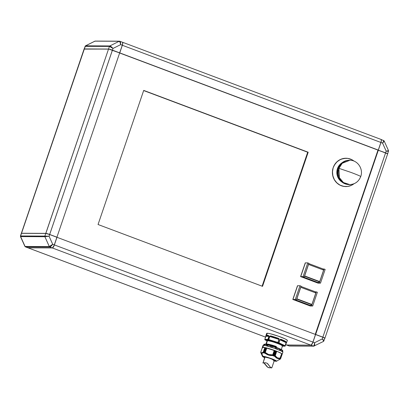 <?xml version="1.0" encoding="UTF-8"?>
<svg xmlns="http://www.w3.org/2000/svg" width="409" height="409" viewBox="0 0 409 409"><rect width="100%" height="100%" fill="white"/><g stroke="black" fill="none" stroke-linecap="round" stroke-linejoin="round"><path stroke-width="0.61" d="M119.638 52.986L377.906 150.072L119.638 52.986M387.584 153.845A3.154 0.322 -161.2 0 0 387.584 153.799L377.988 150.072L315.247 334.383L377.957 150.175L378.33 150.18L315.375 334.429L315.625 334.526L378.33 150.18L377.957 150.175L385.575 152.905L322.849 337.154L315.605 334.434L322.849 337.154A3.236 0.332 18.8 0 1 324.915 338.192L387.64 153.942A3.236 0.332 -161.2 0 0 385.575 152.905L322.849 337.154A3.236 0.332 -161.2 0 1 324.889 338.223L324.787 338.269M143.712 90.399L98.053 224.515L262.537 286.346L308.192 152.23L143.712 90.399L308.192 152.23L262.537 286.346L98.053 224.515L143.712 90.399M262.092 286.177L307.691 152.23L143.656 90.563L308.192 152.23L307.691 152.23L262.092 286.177M85.006 46.355L109.433 46.406L108.533 49.044A3.236 0.332 18.8 0 1 112.434 50.138L119.679 52.863L122.271 45.241L119.679 52.863L108.784 49.065L84.208 49.106M24.883 246.361L25.501 246.867L49.76 246.99C50.486 246.821 51.462 245.916 52.695 244.285L49.08 236.238L44.857 236.09A0.808 0.772 90.3 0 0 44.888 236.709L49.32 246.571L25.067 246.453L20.629 236.591L44.888 236.709L49.08 236.238L49.683 234.469A3.236 0.332 -161.2 0 0 45.782 233.375L21.529 233.253L84.254 48.998A3.236 0.332 -161.2 0 0 84.085 49.049L21.36 233.299A3.236 0.332 18.8 0 1 21.529 233.253L84.351 48.952A3.154 0.322 -161.2 0 0 84.213 48.973L108.85 49.095L119.653 52.94L112.409 50.215A3.236 0.332 -161.2 0 0 108.508 49.121L45.818 233.452L21.529 233.253A3.236 0.332 -161.2 0 0 21.365 233.34L21.416 233.442M120.047 42.255L119.213 41.278L109.827 45.946L85.573 45.823L94.954 41.156L119.213 41.278L109.827 45.946L85.455 45.849L84.111 48.973A3.236 0.332 18.8 0 1 84.28 48.927L85.573 45.823A0.808 0.772 90.3 0 0 85.174 46.283L109.433 46.406A0.808 0.772 -89.7 0 1 109.827 45.946A0.808 0.772 90.3 0 0 109.433 46.406C110.2 46.539 111.391 47.219 113.007 48.446C111.631 46.938 110.568 46.105 109.827 45.946L111.171 46.677L113.007 48.446L120.66 44.637L120.047 42.255M85.174 46.283L84.28 48.927L108.533 49.044L109.433 46.406L113.007 48.446L112.434 50.138L113.007 48.446L120.66 44.637C120.681 42.592 120.394 41.462 119.801 41.248A0.808 0.772 90.3 0 0 119.213 41.278C119.842 41.493 120.328 42.613 120.66 44.637L122.271 45.241L122.715 43.088L122.485 42.25M27.838 247.752L52.485 247.874L54.085 245.482L56.902 237.271L54.305 244.889L56.974 237.297L315.508 334.48L56.974 237.297L54.382 244.914A3.236 0.946 110.6 0 1 52.342 247.961L310.876 345.145A3.236 0.946 -69.4 0 0 312.911 342.103L315.508 334.48L312.911 342.103A3.236 0.946 110.6 0 1 311.096 345.084A3.236 0.946 110.6 0 1 310.876 345.145L286.617 345.022L310.876 345.145L52.342 247.961A3.236 0.946 -69.4 0 0 54.382 244.914L52.695 244.285C51.202 245.666 50.077 246.428 49.32 246.571L25.067 246.453L20.629 236.591L44.888 236.709A0.808 0.772 -89.7 0 1 44.857 236.09L20.603 235.973A0.808 0.772 90.3 0 0 20.629 236.591L20.603 235.973L20.491 236.55M84.188 49.003A3.154 0.322 -161.2 0 1 84.213 48.973L84.111 49.019A3.236 0.332 18.8 0 1 84.254 48.998L108.508 49.121L45.782 233.375A3.236 0.332 18.8 0 1 49.683 234.469L112.409 50.138L119.653 52.94L56.928 237.194L49.683 234.469L56.928 237.194L119.653 52.94L112.409 50.215L49.637 234.536A3.236 0.332 -161.2 0 0 45.757 233.452L44.857 236.09L49.08 236.238L44.888 236.709L49.32 246.571A0.808 0.772 90.3 0 0 49.76 246.99A0.808 0.772 -89.7 0 1 49.32 246.571L52.695 244.285L51.033 246.198L49.76 246.99L52.27 247.931L28.011 247.813L24.893 246.376M314.393 345.83L314.046 346.086A0.808 0.772 -89.7 0 1 313.458 346.116L314.204 345.124L314.593 342.732L314.618 345.104L314.046 346.086C314.618 345.876 314.802 344.756 314.593 342.732L322.246 338.923L322.824 337.231L322.246 338.923C323.499 340.431 323.892 341.259 323.427 341.418L323.499 340.687L322.246 338.923L323.775 340.365L323.826 340.958C324.265 340.83 323.739 340.155 322.246 338.923L314.593 342.732C314.449 344.777 314.071 345.902 313.458 346.116A0.808 0.772 90.3 0 0 313.713 346.162L323.545 341.392L324.889 338.269A3.236 0.332 -161.2 0 0 322.824 337.231L315.579 334.511L312.982 342.129L315.513 334.506L323.371 337.445L324.72 338.315M289.787 345.963L313.458 346.116L310.947 345.17L313.458 346.116L289.199 345.994L286.689 345.053L310.947 345.17A3.236 0.946 110.6 0 0 312.982 342.129L314.593 342.732L312.982 342.129L311.96 344.281L310.947 345.17L286.515 344.991M311.183 345.038L312.742 342.706L315.528 334.582L312.962 342.129L54.382 244.914L312.962 342.129A3.154 0.92 -69.4 0 1 311.188 345.038A3.154 0.92 -69.4 0 1 311.142 345.058M381.05 139.438A3.236 0.946 110.6 0 1 381.091 139.449A3.236 0.946 110.6 0 1 380.948 142.48L378.356 150.103L380.948 142.48L382.558 143.089C383.928 141.703 384.388 140.936 383.933 140.788L383.944 141.463L382.558 143.089L383.637 141.171L383.499 140.374C383.979 140.548 383.662 141.453 382.558 143.089L386.178 151.131L388.509 150.691L386.178 151.131L385.6 152.828L377.982 150.098L386.147 153.038L387.502 153.912M378.356 150.026L377.906 150.072L378.356 150.026L380.922 142.48L378.356 150.026M119.898 41.263L120.466 42.239L120.66 44.637L122.342 45.271L119.75 52.889L378.284 150.077L119.617 52.889L122.342 45.271L380.876 142.455L378.284 150.077L380.876 142.455A3.236 0.946 -69.4 0 0 381.014 139.418L122.485 42.234A3.236 0.946 110.6 0 1 122.342 45.271L380.876 142.455A3.236 0.946 110.6 0 0 381.229 139.663L381.27 139.76A3.154 0.92 -69.4 0 0 381.249 139.714M381.091 139.449L384.117 140.88L388.524 150.67L387.666 153.866A3.236 0.332 18.8 0 0 385.6 152.828L386.178 151.131L388.535 151.264L386.178 151.131L382.558 143.089L380.948 142.48L381.392 140.323L380.989 139.428M381.132 139.561L381.357 140.379L380.922 142.48A3.154 0.92 -69.4 0 0 381.27 139.76M122.485 42.234A3.236 0.946 110.6 0 0 122.444 42.224A3.236 0.946 -69.4 0 1 122.342 45.271L122.271 45.251A3.236 0.946 -69.4 0 0 122.409 42.209L119.546 41.197L95.287 41.079A0.808 0.772 90.3 0 0 94.954 41.156L119.213 41.278A0.808 0.772 -89.7 0 1 119.801 41.248M95.287 41.079L94.607 41.411M85.573 45.823L94.954 41.156M289.454 346.045L289.199 345.994A0.808 0.772 90.3 0 0 289.454 346.045L313.713 346.162M289.199 345.994L286.689 345.053A3.236 0.946 110.6 0 1 286.591 345.032A3.236 0.946 110.6 0 1 286.556 345.017M286.617 345.022A3.236 0.946 110.6 0 1 286.428 344.956A3.236 0.946 -69.4 0 0 286.515 345.007A3.236 0.946 -69.4 0 0 286.617 345.022L285.707 344.685L286.617 345.022M387.635 153.902L387.584 153.799A3.154 0.322 -161.2 0 0 385.575 152.828L385.575 152.905A3.236 0.332 18.8 0 1 387.635 153.902A3.236 0.332 18.8 0 1 387.471 153.988M385.575 152.905L378.33 150.18L385.575 152.905M265.594 337.123L28.083 247.839L52.326 247.926L28.083 247.839A3.236 0.946 110.6 0 1 27.986 247.823A3.236 0.946 110.6 0 1 27.95 247.803A3.236 0.946 -69.4 0 0 28.083 247.839L265.594 337.123M25.067 246.453L24.862 246.274L25.067 246.453A0.808 0.772 90.3 0 0 25.501 246.867L49.76 246.99L52.27 247.931A3.236 0.946 -69.4 0 0 54.305 244.889L52.695 244.285L49.08 236.238L49.653 234.546L56.902 237.271L49.07 234.331L45.757 233.452L44.857 236.09L20.603 235.973L21.498 233.329L45.757 233.452L21.498 233.329A3.236 0.332 -161.2 0 0 21.334 233.375L20.45 235.978M20.603 235.973L21.432 233.513M380.917 139.403A3.236 0.946 110.6 0 1 381.229 139.663M27.822 247.742A3.236 0.946 -69.4 0 0 27.909 247.793A3.236 0.946 -69.4 0 0 28.011 247.813L25.501 246.867M84.351 48.952L108.605 49.07L84.351 48.952M112.409 50.138A3.154 0.322 -161.2 0 0 108.605 49.07L108.508 49.121A3.236 0.332 18.8 0 1 112.409 50.215L112.409 50.138M333.248 167.644A14.162 13.466 -89.7 0 1 345.999 158.247A14.162 13.466 -89.7 0 1 354.102 161.151L351.689 159.607L347.906 158.401L343.954 158.401L340.17 159.607L336.888 161.918L334.378 165.134L333.187 167.644L332.476 171.719L332.865 175.855L334.378 179.694L336.883 182.905L340.17 185.216L343.949 186.417L347.901 186.417L351.684 185.211L353.995 183.748A14.162 13.466 -89.7 0 1 345.861 186.57A14.162 13.466 -89.7 0 1 333.248 167.644M345.968 158.247A14.162 13.466 90.3 0 0 345.937 158.247A14.162 13.466 90.3 0 0 333.187 167.644L335.048 163.978L337.844 161.039L341.331 159.075L345.953 158.247M345.815 186.57L342.594 186.146L340.104 185.211L337.839 183.784L335.048 180.85L333.688 178.467L332.543 174.49L332.543 170.338L333.187 167.644A14.162 13.466 90.3 0 0 345.794 186.57A14.162 13.466 90.3 0 0 345.825 186.57M351.055 172.434C357.532 174.899 360.738 176.259 360.672 176.514L360.672 176.514C360.738 176.259 357.532 174.899 351.055 172.434L338.938 168.344L351.055 172.434M349.557 184.546L347.297 184.433L344.056 183.401L342.113 182.179L339.721 179.658L338.12 176.519L337.573 174.208L337.793 169.479L338.125 168.339L338.938 168.344L338.125 168.339A12.137 11.544 90.3 0 1 349.051 160.287L349.864 160.292L342.231 163.273L338.938 168.344A12.137 11.544 -89.7 0 1 349.864 160.292C357.599 160.026 363.601 169.05 360.743 176.494C358.719 181.606 355.053 184.301 349.746 184.566A12.137 11.544 -89.7 0 1 338.938 168.344L339.368 177.618L343.417 182.542L349.746 184.566A12.137 11.544 -89.7 0 0 360.672 176.514M341.873 162.874A11.247 10.695 90.3 0 0 337.456 168.631L338.028 168.636L337.456 168.631A11.247 10.695 90.3 0 0 341.776 181.903M349.562 160.302L346.188 160.65L343.059 162.015L339.721 165.195L338.125 168.339A12.137 11.544 90.3 0 0 348.933 184.561L349.746 184.566M342.026 182.066L339.603 179.975L338.35 178.201L337.154 175.154L336.842 171.867L337.456 168.631L338.355 166.637L340.344 164.086L342.031 162.772M325.155 269.419L320.487 283.135L319.398 282.726L324.066 269.01L325.155 269.419L320.487 283.135L317.987 283.12L300.717 276.586L305.262 262.869L307.762 262.88L308.851 263.289L304.184 277.005L303.095 276.596L307.762 262.88L308.851 263.289L304.184 277.005L303.095 276.596L307.762 262.88L305.39 262.869L300.595 276.586L303.095 276.596L300.717 276.586L318.11 283.12L320.487 283.135L318.524 282.721L318.908 281.591L318.524 282.721L303.309 277L304.184 277.005L303.309 277L318.524 282.721L319.398 282.726L324.066 269.01L325.155 269.419M322.916 269.822L323.192 269.004L324.066 269.01L323.192 269.004L308.754 263.575L323.192 269.004L322.916 269.822M318.826 281.586L304.46 276.187L318.826 281.586L319.7 281.591L304.633 275.927L308.55 264.418L323.621 270.088L319.7 281.591L318.826 281.586M305.262 262.869L300.595 276.586L317.987 283.12L300.595 276.586L305.262 262.869M305.39 262.869L300.717 276.586L318.11 283.12L300.717 276.586L305.39 262.869M304.552 275.927L319.7 281.591L323.621 270.088L308.468 264.418L304.552 275.927M317.374 292.277L312.701 305.993L311.617 305.584L316.285 291.868L317.374 292.277L312.701 305.993L310.201 305.983L292.936 299.444L297.481 285.727L299.981 285.743L301.07 286.147L296.402 299.863L295.313 299.454L299.981 285.743L301.07 286.147L296.402 299.863L295.313 299.454L299.981 285.743L297.609 285.727L292.813 299.444L295.313 299.454L292.936 299.444L310.329 305.983L312.701 305.993L310.743 305.579L311.126 304.449L310.743 305.579L295.523 299.863L296.402 299.863L295.523 299.863L310.743 305.579L311.617 305.584L316.285 291.868L317.374 292.277M315.135 292.68L315.411 291.862L316.285 291.868L315.411 291.862L300.973 286.438L315.411 291.862L315.135 292.68M311.044 304.449L296.678 299.051L311.044 304.449L311.919 304.454L296.847 298.79L300.763 287.282L315.835 292.946L311.919 304.454L311.044 304.449M297.481 285.727L292.813 299.444L310.201 305.983L292.813 299.444L297.481 285.727M297.609 285.727L292.936 299.444L310.324 305.983L292.936 299.444L297.609 285.727M296.765 298.785L311.919 304.454L315.835 292.946L300.687 287.282L296.765 298.785M267.174 340.671L270.415 340.717L277.583 343.023L277.328 343.402C280.932 344.705 282.532 345.615 282.123 346.142L282.542 346.024A8.175 0.838 -161.2 0 0 277.328 343.402L277.583 343.023L281.729 344.787L282.507 345.891M282.179 350.426L282.179 350.426A9.709 0.997 -161.2 0 0 281.024 349.751L281.029 349.756A9.709 0.997 18.8 0 1 282.179 350.426L281.857 351.372L282.179 350.426L280.359 349.046L276.346 347.369L276.336 347.722L276.346 347.369L269.649 345.16L264.638 344.378M264.909 344.475A9.709 0.997 18.8 0 1 266.464 344.726L266.453 344.736A9.709 0.997 -161.2 0 0 264.909 344.475L264.582 345.447L264.909 344.475M267.68 344.971L267.312 346.045L267.895 345.058A9.709 0.997 18.8 0 1 270.472 345.774M272.266 346.311L271.898 347.394L272.333 346.357A9.709 0.997 18.8 0 1 275.589 347.476L275.323 348.575L275.692 347.492M275.129 360.447L269.275 358.141L265.037 357.083L263.028 362.982L265.359 362.742L267.215 363.304L270.344 367.185L271.351 367.906L271.842 367.783L274.347 360.36A6.069 0.624 18.8 0 0 275.129 360.447L275.237 360.441A6.069 0.624 18.8 0 1 275.129 360.447M274.219 360.804L271.54 358.785L275.508 360.61L275.625 360.927L274.219 360.804M286.704 342.323L286.694 342.359A0.404 0.404 29.4 0 1 286.658 342.43A0.404 0.404 -150.6 0 1 286.423 342.614A0.404 0.404 29.4 0 0 286.658 342.43L287.348 340.431A10.925 1.12 -161.2 0 0 278.897 336.387A10.925 1.12 -161.2 0 0 267.225 333.238L266.576 335.14A10.925 1.12 18.8 0 1 267.88 335.288L269.025 335.83L267.982 339.383A10.925 1.12 18.8 0 1 268.585 339.526L269.955 336.05L271.678 336.188A10.925 1.12 18.8 0 1 277.261 337.941L279.05 338.908L278.059 342.502A10.925 1.12 18.8 0 1 278.81 342.788L280.211 339.342L282.011 339.726A10.925 1.12 18.8 0 1 285.738 341.474L286.285 342.19L285.139 345.748A10.925 1.12 18.8 0 1 285.293 345.886L286.326 342.839L285.293 345.886L284.858 346.167L278.186 343.023L268.698 340.022L265.083 339.869L267.036 340.85L265.231 340.007A0.404 0.297 115.1 0 1 265.19 339.991L265.231 340.007A0.404 0.389 129.5 0 1 265.098 339.93A0.404 0.389 -50.5 0 0 265.231 340.007L268.115 339.884A0.404 0.383 -89.7 0 1 267.885 339.368L264.853 339.352A0.404 0.383 90.3 0 0 265.083 339.869A0.404 0.383 -89.7 0 1 264.853 339.352L265.083 339.869A0.404 0.394 137.2 0 1 264.838 339.368L267.885 339.368L268.923 336.321L265.891 336.305L266.279 335.789L268.064 335.799L266.279 335.789L268.064 335.799L268.923 336.321L265.891 336.305L264.853 339.352L265.87 336.31L264.843 339.352M265.247 344.22L266.407 344L276.387 346.72C271.443 345.032 267.885 344.138 265.717 344.041C267.885 344.138 271.443 345.032 276.387 346.72L276.049 347.221L268.079 344.741L276.285 347.021L266.469 344.383L276.285 347.021L276.285 346.525L266.873 344.041L276.29 346.449C271.668 344.874 268.355 344.051 266.351 343.974L267.486 340.641C270.732 341.183 274.015 342.103 277.328 343.402A8.175 0.838 -161.2 0 0 267.486 340.641L266.351 343.974C268.355 344.051 271.668 344.874 276.29 346.449L266.407 344L265.364 344.107M265.911 344.143L267.067 340.758L267.486 340.641A8.175 0.838 -161.2 0 0 267.067 340.758L267.2 340.666M265.717 344.041L265.252 344.204L265.717 344.041M271.842 367.778L274.352 360.411A5.056 0.521 -161.2 0 0 270.436 358.54A5.056 0.521 -161.2 0 0 265.037 357.083L264.817 357.113A6.069 0.624 18.8 0 1 264.056 356.633L264.93 357.364M273.831 360.861L276.55 361.244L280.441 358.805L277.072 358.294L274.73 356.219L274.332 356.3L274.219 355.825L273.672 356.04L273.498 355.554L272.9 355.769L272.757 355.477L268.57 355.099L264.781 353.212L264.403 352.696L264.194 353.064L263.825 352.558L263.662 352.947L263.401 352.66L261.775 353.488L262.895 356.275A7.444 0.762 18.8 0 1 271.177 358.54A7.444 0.762 18.8 0 1 276.556 361.239A7.444 0.762 18.8 0 1 276.228 361.29A7.444 0.762 18.8 0 1 274.168 360.942M264.843 353.212L266.622 347.987L264.807 353.223L266.54 347.967L266.126 347.819L264.158 353.028L265.932 347.814L264.24 353.049L266.126 347.819L264.454 352.737L264.766 353.187L266.622 347.987L264.843 353.218L266.765 347.977L264.843 353.212M282.246 354.174L282.895 352.267A10.522 1.079 -161.2 0 0 274.756 348.366A10.522 1.079 -161.2 0 0 263.514 345.334L262.869 347.241A10.522 1.079 18.8 0 1 274.107 350.273A10.522 1.079 18.8 0 1 282.246 354.174A10.522 1.079 18.8 0 1 282.149 354.26M270.743 345.896L270.4 346.919M266.52 344.695L267.895 345.058A9.709 0.997 -161.2 0 1 270.753 345.856L270.763 345.84M266.08 345.789L266.397 344.853A10.21 1.048 18.8 0 1 267.46 345.114L266.98 345.994L267.46 345.114A10.21 1.048 -161.2 0 0 266.397 344.859L266.417 344.797M280.16 358.212L281.714 353.591L279.761 358.821M260.758 352.272L261.76 352.901L263.294 352.031L264.827 347.517L263.273 352.287L264.889 347.532L265.385 347.691L264.889 347.532L263.273 352.287L263.606 352.921L265.451 347.706L263.662 352.947L265.446 347.706L263.672 352.931L263.825 352.558L264.158 353.028L265.932 347.814L265.548 347.686L263.877 352.599L265.467 347.665L263.636 352.947L265.385 347.691L266.765 347.977L265.144 352.732L266.821 347.993L265.288 352.502L268.703 354.547L272.721 354.838L272.859 355.733L274.638 350.508L272.956 355.764L273.498 355.554L273.606 355.988L275.482 350.815L273.641 356.034L275.38 350.779L273.534 355.6L275.206 350.682L273.432 355.559L275.104 350.641L274.736 350.539L272.9 355.769L274.638 350.508L274.332 350.355L272.711 355.109L274.332 350.355L272.721 354.838L274.255 350.329L266.821 347.993L275.482 350.815L273.708 356.029L274.153 355.83L275.83 350.912L275.482 350.815L275.83 350.912L274.255 355.866L275.932 350.953L274.321 356.275L275.932 350.953L276.187 351.091L274.352 356.316L276.101 351.055L274.408 356.316L275.058 355.988L276.673 351.239L276.187 351.091L276.673 351.239L275.058 355.988L276.75 351.265L275.216 355.779L277.399 357.814L280.114 358.345L281.714 353.591L276.75 351.265L281.735 353.601L280.145 358.279M280.288 358.683L281.924 353.759L279.961 358.959M279.94 358.979L280.584 358.795L282.082 353.984L280.681 358.565M280.4 358.811L281.939 353.841L280.4 358.811M280.441 358.805L282.072 353.892L280.431 358.816M279.751 358.836L280.252 358.673L281.709 353.673L281.959 353.78L280.293 358.673M281.709 354.322L282.236 354.061L281.924 353.734L277.312 351.489L264.827 347.517L262.353 347.507L260.819 352.016L262.358 347.507L262.65 347.829M262.869 347.241L262.343 347.502L264.827 347.517L262.869 347.241L263.514 345.334A10.522 1.079 -161.2 0 0 262.977 345.487L262.327 347.389A10.522 1.079 18.8 0 1 262.869 347.241M264.976 353.033C267.174 354.961 269.771 355.774 272.757 355.477L272.721 354.838C269.848 355.211 267.374 354.434 265.288 352.502L264.976 353.033M260.819 352.645L261.775 353.488L260.865 352.752M264.592 357.686A7.444 0.762 18.8 0 1 262.522 356.464A7.444 0.762 18.8 0 1 262.895 356.275L261.775 353.488L263.401 352.66L263.294 352.031C262.077 353.177 261.254 353.171 260.819 352.016M280.456 358.933L279.362 359.726M280.18 358.1C278.135 358.478 276.479 357.701 275.216 355.779L274.73 356.219C276.126 358.161 277.854 358.974 279.92 358.647L280.114 358.345M277.067 348.212L276.878 348.673L277.067 348.212A10.21 1.048 -161.2 0 0 275.732 347.711L275.62 348.202L275.732 347.711A10.21 1.048 18.8 0 1 277.067 348.212L277.067 348.212M277.123 348.105L277.144 348.064A9.709 0.997 18.8 0 1 279.746 349.138L279.618 350.278L279.986 349.209M276.77 349.117L277.108 348.131M280.998 349.889L280.998 349.889A10.21 1.048 -161.2 0 0 280.073 349.46L279.914 350.447L280.073 349.46A10.21 1.048 18.8 0 1 280.998 349.889L280.835 350.36M282.829 350.856L282.486 350.539L282.149 351.541L282.42 350.503M282.588 350.799L282.471 351.295L282.588 350.799A10.21 1.048 18.8 0 1 282.859 351.05A10.21 1.048 -161.2 0 0 282.588 350.799M282.42 351.505L282.374 351.781L282.42 351.505M282.721 351.525L282.859 351.05L282.721 351.525M263.422 345.411L263.647 344.848L263.422 345.411M263.723 344.981L263.902 344.516L263.723 344.981M264.362 344.521A10.21 1.048 -161.2 0 0 263.902 344.516A10.21 1.048 18.8 0 1 264.362 344.521L264.153 344.981L264.362 344.521M264.597 344.378L264.255 345.395L264.679 344.388M270.6 346.51L270.727 346.029L270.6 346.51M272.108 346.464A10.21 1.048 -161.2 0 0 270.727 346.029A10.21 1.048 18.8 0 1 272.108 346.464L271.898 346.919L272.108 346.464M275.584 348.417L275.589 348.698L275.584 348.417M276.55 361.244L275.18 360.186L270.518 358.304L264.286 356.469L262.522 356.464L260.804 352.619M280.988 349.68L279.746 349.138L279.393 350.181L279.746 349.138A9.709 0.997 -161.2 0 0 277.144 348.059L276.77 349.163M267.895 345.058L267.537 346.101L267.895 345.058M272.287 346.311L270.784 345.84L272.333 346.357L271.975 347.42L272.333 346.357A9.709 0.997 -161.2 0 1 275.589 347.476L276.407 347.747M262.987 345.6L263.514 345.334L265.477 345.61L274.286 348.202L280.871 350.856L282.573 351.832L282.808 352.353M275.226 348.54L275.589 347.476L275.226 348.54M277.118 348.023L275.676 347.476M262.522 356.464L264.884 357.814M264.715 357.584L263.437 356.755L264.909 356.76L271.566 358.79L265.272 356.837L264.643 357.548M274.766 346.796L268.053 344.741M266.765 344.444L264.649 344.434M282.261 350.273L280.421 349.076M279.194 348.519L277.798 347.936M276.049 347.221L274.367 346.653L276.049 347.221M282.501 346.137L284.782 346.147L282.501 346.137M267.077 340.605L266.898 340.165L268.769 340.329L274.572 341.96L281.356 344.598L282.813 345.431L283.048 345.697L282.614 345.896M265.876 336.321L266.279 335.789L268.064 335.799L268.923 336.321L267.982 339.383A0.404 0.286 102.9 0 0 268.115 339.884L268.698 340.022A0.404 0.261 -76.3 0 1 268.585 339.526L269.792 336.525L271.719 336.663L277.097 338.355L278.912 339.393L277.818 342.89L277.875 342.44L268.754 339.572L268.698 340.022L277.818 342.89L278.912 339.393L269.792 336.525L271.719 336.663L277.097 338.355L274.337 337.44L271.719 336.663L277.097 338.355L278.912 339.393L269.792 336.525L268.611 339.951L268.754 339.572L277.875 342.44L277.818 342.89L284.638 346.014A0.404 0.297 -64.9 0 0 285.058 345.702L278.964 342.849A0.404 0.297 115.1 0 1 278.544 343.161A0.404 0.297 -64.9 0 0 278.964 342.849L278.544 343.161L278.81 342.788A10.925 1.12 -161.2 0 0 278.059 342.502L279.096 339.455C279.066 338.688 278.452 338.182 277.261 337.941A10.925 1.12 -161.2 0 0 271.678 336.188C270.732 335.753 270.047 335.85 269.623 336.479L268.585 339.526A10.925 1.12 -161.2 0 0 267.982 339.383L268.115 339.884A0.404 0.286 -77.1 0 1 267.982 339.383L269.02 336.336L267.88 335.288A10.925 1.12 -161.2 0 0 266.576 335.14A10.925 1.12 -161.2 0 0 266.029 335.278A0.404 0.404 29.4 0 0 266.279 335.789A0.404 0.404 -150.6 0 1 266.029 335.278A10.925 1.12 18.8 0 1 266.576 335.14L267.225 333.238A10.925 1.12 -161.2 0 0 266.668 333.391L266.014 335.334M285.175 346.065L285.175 346.065A0.404 0.383 90.3 0 1 284.915 346.172A0.404 0.383 -89.7 0 1 284.782 346.147A0.404 0.383 90.3 0 0 284.915 346.172L285.293 345.886A10.925 1.12 -161.2 0 0 285.139 345.748L286.09 342.655L280.001 339.802L281.673 340.073L285.262 341.755L283.754 340.983L281.673 340.073L285.262 341.755L286.09 342.655L280.001 339.802L278.964 342.849L285.058 345.702L284.638 346.014A0.404 0.389 -50.5 0 0 285.139 345.748L286.177 342.701L285.738 341.474A10.925 1.12 -161.2 0 0 282.011 339.726C281.075 339.168 280.354 339.168 279.848 339.736L278.964 342.849L279.848 339.736L281.673 340.073L282.011 339.726L281.673 340.073L285.262 341.755A0.404 0.358 -59.8 0 0 285.738 341.474A0.404 0.358 120.2 0 1 285.262 341.755L286.177 342.701L285.139 345.748A0.404 0.389 129.5 0 1 284.638 346.014L284.782 346.147A0.404 0.394 -42.8 0 0 285.293 345.886L286.489 342.491L286.188 342.584M268.064 335.799A0.404 0.337 -80.2 0 1 267.88 335.288A0.404 0.337 99.8 0 0 268.064 335.799M271.719 336.663L271.678 336.188L271.719 336.663M277.097 338.355L277.261 337.941L277.097 338.355M278.314 338.417L279.091 338.718M266.678 333.509L268.074 333.309L270.753 333.867L278.411 336.213L285.252 338.969L287.016 339.981L287.261 340.523M265.037 357.083A5.056 0.521 -161.2 0 0 264.776 357.154L263.028 362.982L265.037 357.083M262.823 362.885L265.216 362.742M269.306 367.896L267.138 366.822L263.815 362.875M263.554 362.773L264.7 363.601L267.946 367.461L271.494 367.921M263.13 362.737L262.829 362.931M264.92 362.747L266.765 363.059L267.634 363.611L270.615 367.476L271.837 367.727M271.126 367.839L271.54 367.921M85.455 45.849L94.822 41.186M289.097 345.973L286.591 345.032M286.515 345.007L285.702 344.7M265.589 337.139L27.986 247.823M24.883 246.356L20.476 236.571M27.909 247.793L25.404 246.852M282.491 345.871L281.193 349.981M282.517 350.861C281.919 350.457 285.047 350.902 276.341 347.369C267.609 344.066 262.854 343.754 264.132 344.603M263.948 356.444L263.774 356.633C264.853 356.622 267.445 357.338 271.55 358.79L275.441 360.36M270.753 345.856L270.375 346.96M262.353 347.507L260.794 352.088M282.22 354.056L280.661 358.632M279.434 359.69L280.477 358.913M280.681 350.82L280.947 350.043M280.963 349.664L279.955 349.194M264.618 344.378L264.076 344.373M267.716 344.976L266.55 344.7M266.407 344L266.873 344.041M266.019 335.298L264.833 339.358L265.104 339.935L267.031 340.855M282.496 346.162L284.909 346.172M286.402 342.66L286.663 342.43"/></g></svg>
